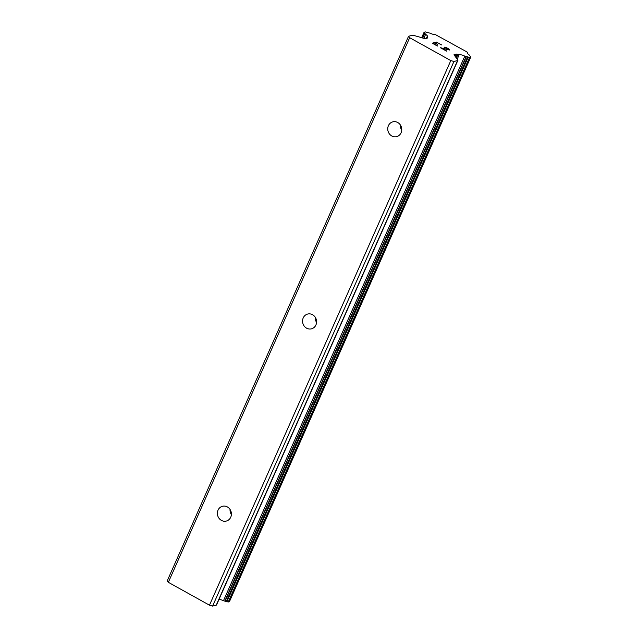 <?xml version="1.0" encoding="UTF-8"?>
<svg xmlns="http://www.w3.org/2000/svg" width="638" height="638" viewBox="0 0 638 638"><rect width="100%" height="100%" fill="white"/><g stroke="black" fill="none" stroke-linecap="round" stroke-linejoin="round"><path stroke-width="0.96" d="M400.401 125A7.64 6.97 -104.6 0 0 401.749 130.16M401.103 132.76A7.64 6.97 75.4 0 1 396.676 136.62A7.64 6.97 75.4 0 1 389.403 133.892A7.64 6.97 75.4 0 1 388.398 125.702A7.64 6.97 75.4 0 1 392.817 121.842A7.64 6.97 75.4 0 1 400.09 124.569A7.64 6.97 75.4 0 1 401.103 132.76M315.22 317.222A7.64 6.97 -104.6 0 0 316.568 322.373M315.922 324.973A7.64 6.97 75.4 0 1 311.504 328.833A7.64 6.97 75.4 0 1 304.23 326.106A7.64 6.97 75.4 0 1 303.217 317.915A7.64 6.97 75.4 0 1 307.644 314.055A7.64 6.97 75.4 0 1 314.917 316.783A7.64 6.97 75.4 0 1 315.922 324.973M230.047 509.435A7.64 6.97 -104.6 0 0 231.387 514.587M230.749 517.195A7.64 6.97 75.4 0 1 226.323 521.055A7.64 6.97 75.4 0 1 219.049 518.327A7.64 6.97 75.4 0 1 218.044 510.129A7.64 6.97 75.4 0 1 222.463 506.269A7.64 6.97 75.4 0 1 229.736 508.996A7.64 6.97 75.4 0 1 230.749 517.195M436.464 42.076L432.261 43.185L436.464 42.076L441.624 44.947L436.775 42.475L435.076 42.937L437.548 44.309M435.084 42.921L437.293 44.381L434.805 42.993L433.106 43.448L437.405 46.048L432.237 43.177M433.114 43.432L437.684 45.976M441.6 44.947L436.456 42.092M444.112 47.204L448.291 48.879L448.889 49.365L448.53 49.788L440.491 47.762M444.367 47.132L445.196 47.276L444.359 47.148M445.204 47.26L445.85 47.451L445.196 47.276M445.85 47.451L446.919 47.882L445.842 47.467M446.919 47.882L448.626 48.831L446.911 47.898M448.626 48.831L449.28 49.365L448.618 48.847M449.527 50.011L441.967 48.352L446.544 51.128L440.427 47.73L448.905 49.676M446.799 51.064L441.959 48.368M467.495 52.452A5.822 1.563 -156.1 0 0 467.303 52.659A5.822 1.563 -156.1 0 0 469.249 54.972L470.78 57.045L469.576 57.412L464.799 56.128A5.822 1.563 -156.1 0 0 459.224 54.605L456.33 54.118L453.969 54.788L457.717 59.781A3.637 0.973 -156.1 0 1 457.893 60.331A3.637 0.973 -156.1 0 1 457.59 60.538L453.937 61.487L450.811 60.578L409.668 37.706L408.559 36.262L412.212 35.313A3.637 0.973 -156.1 0 1 414.118 35.537L425.227 38.663L427.596 37.993L427.332 36.876A5.822 1.563 -156.1 0 0 427.548 36.645A5.822 1.563 -156.1 0 0 425.61 34.34L424.079 32.267L425.283 31.9L430.052 33.176A5.822 1.563 -156.1 0 0 435.587 34.707L467.072 52.005L467.279 52.946M408.559 36.262L167.22 580.875L168.336 582.319L209.471 605.183L212.598 606.1L216.25 605.143A3.637 0.973 23.9 0 0 216.553 604.936L457.893 60.331M219.057 599.281A5.822 1.563 -156.1 0 1 223.467 600.741L228.237 602.017L229.425 601.506M453.937 61.487L212.598 606.1M450.811 60.578L209.471 605.183M457.964 54.461L456.377 58.042M459.224 54.605L457.215 59.127M427.221 37.371L426.83 38.24M409.668 37.706L168.336 582.319M457.59 60.538L216.25 605.143M456.33 54.118L455.245 56.575M457.095 54.206L455.755 57.229M464.799 56.128L223.467 600.741M466.131 56.511L224.791 601.124M466.426 56.511L225.094 601.124M467.614 56.838L226.275 601.443M468.236 57.109L226.897 601.714M469.576 57.412L228.237 602.017M470.661 57.125L229.321 601.738M424.453 32.769L422.181 37.897M424.892 33.088L422.691 38.049M425.61 34.34L423.815 38.376M470.78 57.045L229.441 601.65M424.079 32.267L421.646 37.746M426.966 36.972L426.351 38.368"/></g></svg>
